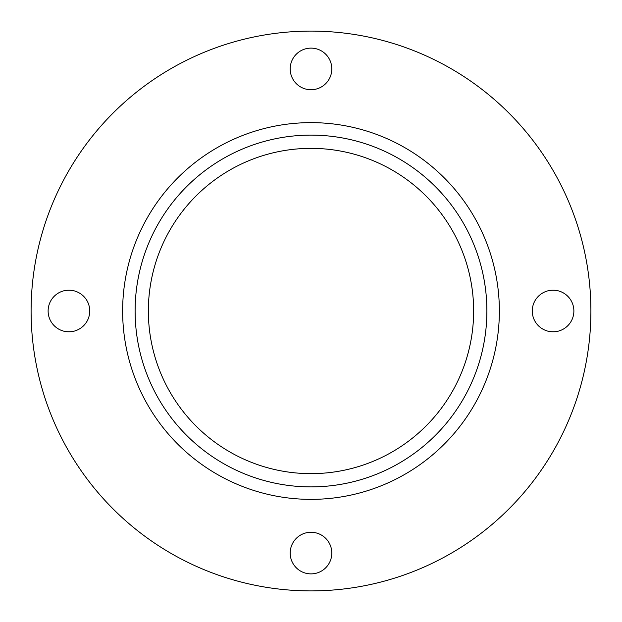 <?xml version="1.0" encoding="UTF-8"?>
<svg xmlns="http://www.w3.org/2000/svg" width="622" height="622" viewBox="0 0 622 622"><rect width="100%" height="100%" fill="white"/><g stroke="black" fill="none" stroke-linecap="round" stroke-linejoin="round"><path stroke-width="0.93" d="M532.269 311A20.806 20.806 0 0 1 553.075 290.194A20.806 20.806 0 0 1 573.881 311A20.806 20.806 0 0 1 553.075 331.806A20.806 20.806 0 0 1 532.269 311M290.194 68.925A20.806 20.806 0 0 1 311 48.119A20.806 20.806 0 0 1 331.806 68.925A20.806 20.806 0 0 1 311 89.731A20.806 20.806 0 0 1 290.194 68.925M48.119 311A20.806 20.806 0 0 1 68.925 290.194A20.806 20.806 0 0 1 89.731 311A20.806 20.806 0 0 1 68.925 331.806A20.806 20.806 0 0 1 48.119 311M290.194 553.075A20.806 20.806 0 0 1 311 532.269A20.806 20.806 0 0 1 331.806 553.075A20.806 20.806 0 0 1 311 573.881A20.806 20.806 0 0 1 290.194 553.075M473.645 311A162.645 162.645 0 0 0 311 148.355A162.645 162.645 0 0 0 148.355 311A162.645 162.645 0 0 0 311 473.645A162.645 162.645 0 0 0 473.645 311M135.114 311A175.886 175.886 0 0 1 311 135.114A175.886 175.886 0 0 1 486.886 311A175.886 175.886 0 0 1 311 486.886A175.886 175.886 0 0 1 135.114 311M590.9 311A279.9 279.9 0 0 1 311 590.9A279.9 279.9 0 0 1 31.1 311A279.9 279.9 0 0 1 311 31.1A279.9 279.9 0 0 1 590.9 311M499.365 311A188.365 188.365 0 0 1 311 499.365A188.365 188.365 0 0 1 122.635 311A188.365 188.365 0 0 1 311 122.635A188.365 188.365 0 0 1 499.365 311"/></g></svg>
